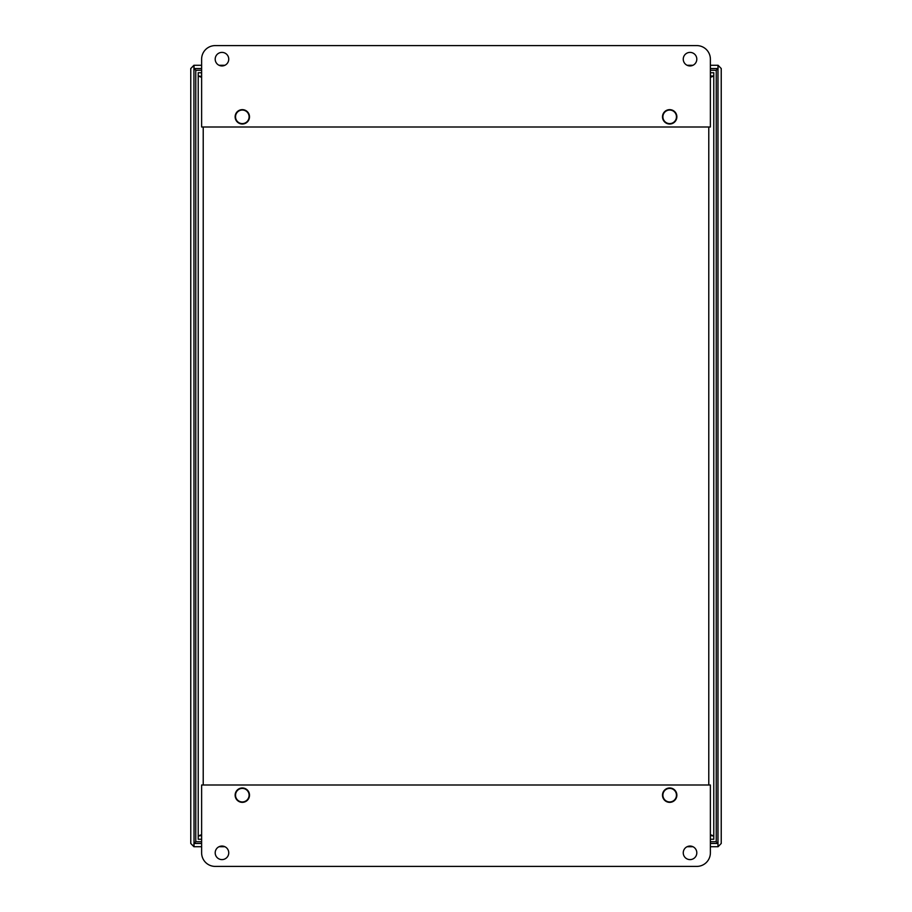 <?xml version="1.0" encoding="UTF-8"?>
<svg xmlns="http://www.w3.org/2000/svg" width="912" height="912" viewBox="0 0 912 912"><rect width="100%" height="100%" fill="white"/><g stroke="black" fill="none" stroke-linecap="round" stroke-linejoin="round"><path stroke-width="1.37" d="M201.62 839.234L198.223 839.268L198.223 72.732L201.495 72.732L201.62 76.004M710.38 72.766L710.505 75.992L713.777 75.992L710.38 77.372M710.38 72.732L713.777 72.732L713.777 839.268L710.38 839.234M201.62 76.437L198.223 75.992L201.62 77.372M201.62 834.628L198.223 836.008L201.62 835.563M198.223 836.008L198.223 75.992M201.62 835.996L201.62 839.268M710.38 839.268L710.38 835.996M710.38 835.563L713.777 836.008L710.38 834.628M713.777 75.992L713.777 836.008M235.535 116.827A6.783 6.783 0 0 1 245.716 110.956A6.783 6.783 0 0 1 245.716 122.698A6.783 6.783 0 0 1 235.535 116.827M235.535 795.173A6.783 6.783 0 0 1 245.716 789.302A6.783 6.783 0 0 1 245.716 801.044A6.783 6.783 0 0 1 235.535 795.173M662.899 795.173A6.783 6.783 0 0 1 673.067 789.302A6.783 6.783 0 0 1 673.067 801.044A6.783 6.783 0 0 1 662.899 795.173M662.899 116.827A6.783 6.783 0 0 1 673.067 110.956A6.783 6.783 0 0 1 673.067 122.698A6.783 6.783 0 0 1 662.899 116.827M215.186 866.4A13.566 13.566 0 0 1 201.62 852.834L201.62 785.004L710.38 785.004L710.38 852.834A13.566 13.566 0 0 1 696.814 866.4L215.186 866.4M221.969 846.051A6.783 6.783 0 0 1 227.84 856.22A6.783 6.783 0 0 1 216.098 856.22A6.783 6.783 0 0 1 221.969 846.051M669.682 787.979A7.193 7.193 0 0 1 675.906 798.764A7.193 7.193 0 0 1 663.457 798.764A7.193 7.193 0 0 1 669.682 787.979M242.318 787.979A7.193 7.193 0 0 1 248.543 798.764A7.193 7.193 0 0 1 236.094 798.764A7.193 7.193 0 0 1 242.318 787.979M690.031 846.051A6.783 6.783 0 0 1 695.902 856.22A6.783 6.783 0 0 1 684.16 856.22A6.783 6.783 0 0 1 690.031 846.051M696.814 45.6A13.566 13.566 0 0 1 710.38 59.166L710.38 126.996L201.62 126.996L201.62 59.166A13.566 13.566 0 0 1 215.186 45.6L696.814 45.6M690.031 65.949A6.783 6.783 0 0 1 684.16 55.78A6.783 6.783 0 0 1 695.902 55.78A6.783 6.783 0 0 1 690.031 65.949M242.318 124.021A7.193 7.193 0 0 1 236.094 113.236A7.193 7.193 0 0 1 248.543 113.236A7.193 7.193 0 0 1 242.318 124.021M669.682 124.021A7.193 7.193 0 0 1 663.457 113.236A7.193 7.193 0 0 1 675.906 113.236A7.193 7.193 0 0 1 669.682 124.021M221.969 65.949A6.783 6.783 0 0 1 216.098 55.78A6.783 6.783 0 0 1 227.84 55.78A6.783 6.783 0 0 1 221.969 65.949M201.62 68.525L194.028 68.525L195.761 70.27L194.028 68.525L194.028 65.276L201.62 65.276M201.62 70.27L195.761 70.27L195.761 841.73L193.925 843.463L193.925 846.724L190.768 843.463L190.768 68.537L193.925 65.276L194.028 843.463L195.761 841.73L201.62 841.73M710.38 843.475L717.972 843.475L716.239 841.73L717.972 843.475L717.972 846.724L710.38 846.724M710.38 70.27L716.239 70.27L717.972 68.537L716.239 70.27L716.239 841.73L710.38 841.73M710.38 65.276L717.972 65.276L717.972 843.463L718.075 846.724L721.232 843.463L721.232 68.537L718.075 65.276L718.075 68.537L710.38 68.525M219.017 65.276L224.922 65.276M687.078 65.276L692.983 65.276M201.62 846.724L194.028 846.724L194.028 843.475L201.62 843.475M692.983 846.724L687.078 846.724M224.922 846.724L219.017 846.724M708.784 126.996L708.784 785.004M203.216 785.004L203.216 126.996"/></g></svg>

